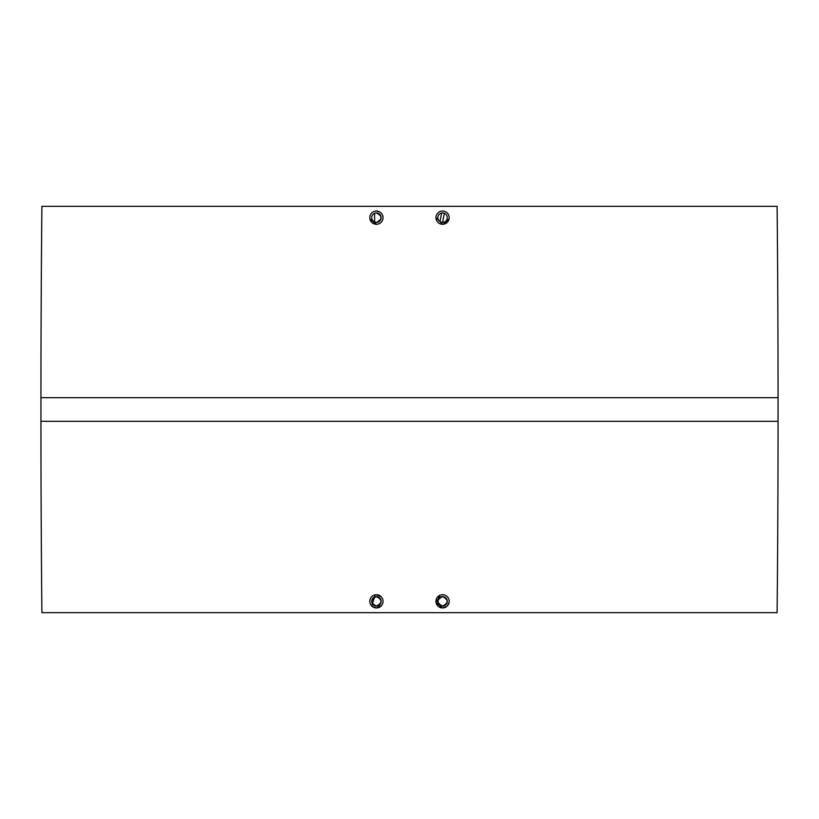 <?xml version="1.0" encoding="UTF-8"?>
<svg xmlns="http://www.w3.org/2000/svg" width="819" height="819" viewBox="0 0 819 819"><rect width="100%" height="100%" fill="white"/><g stroke="black" fill="none" stroke-linecap="round" stroke-linejoin="round"><path stroke-width="1.23" d="M442.577 606.06C436.486 602.917 436.486 599.764 442.577 596.611C448.669 599.754 448.669 602.907 442.577 606.06A4.73 4.73 0 0 1 437.848 601.33A4.73 4.73 0 0 1 442.577 596.611A4.73 4.73 0 0 1 447.297 601.33A4.73 4.73 0 0 1 442.577 606.06M441.287 594.85L442.577 594.717A6.613 6.613 0 0 1 449.191 601.33A6.613 6.613 0 0 1 442.577 607.954A6.613 6.613 0 0 1 435.964 601.33A6.613 6.613 0 0 1 442.577 594.717L444.492 595.004M449.058 602.63L447.246 606.019M446.764 606.449L442.577 607.954L436.087 602.63L440.049 595.218M381.531 605.538L376.423 607.954L372.236 606.449M371.754 606.019L375.133 594.85M376.423 594.717A6.613 6.613 0 0 1 383.036 601.33A6.613 6.613 0 0 1 376.423 607.954A6.613 6.613 0 0 1 369.809 601.33A6.613 6.613 0 0 1 376.423 594.717L381.101 596.652M778.05 421.314A19375.922 19375.922 0 0 1 777.108 612.673L41.892 612.673A19375.922 19375.922 0 0 1 40.95 421.314L40.95 397.686A19375.922 19375.922 0 0 1 41.892 206.327L777.108 206.327A19375.922 19375.922 0 0 1 778.05 397.686L778.05 421.314L40.95 421.314M375.778 211.077L376.423 211.046A6.613 6.613 0 0 1 383.036 217.67A6.613 6.613 0 0 1 376.423 224.283L369.942 218.97M370.925 213.984L371.314 213.462M376.423 224.283A6.613 6.613 0 0 1 369.809 217.67A6.613 6.613 0 0 1 376.423 211.046L379.535 211.824M442.577 224.283A6.613 6.613 0 0 1 435.964 217.67A6.613 6.613 0 0 1 442.577 211.046A6.613 6.613 0 0 1 449.191 217.67A6.613 6.613 0 0 1 442.577 224.283L435.964 217.67M447.246 212.981L448.075 213.984M449.058 218.96L443.222 224.252M442.577 212.94A4.73 4.73 0 0 1 447.297 217.67A4.73 4.73 0 0 1 442.577 222.389A4.73 4.73 0 0 1 437.848 217.67A4.73 4.73 0 0 1 442.577 212.94L443.499 213.032M444.379 213.298L442.577 222.389L440.765 222.031M439.957 221.601L441.656 213.032M375.501 213.032L376.423 212.94A4.73 4.73 0 0 1 381.152 217.67A4.73 4.73 0 0 1 376.423 222.389A4.73 4.73 0 0 1 371.703 217.67A4.73 4.73 0 0 1 376.423 212.94C382.514 216.083 382.514 219.236 376.423 222.389L375.501 222.297M374.621 222.031L374.621 213.298M376.423 596.611A4.73 4.73 0 0 1 381.152 601.33A4.73 4.73 0 0 1 376.423 606.06A4.73 4.73 0 0 1 371.703 601.33A4.73 4.73 0 0 1 376.423 596.611C382.514 599.764 382.514 602.907 376.423 606.06C370.331 602.907 370.331 599.764 376.423 596.611M778.05 397.686L40.95 397.686"/></g></svg>
